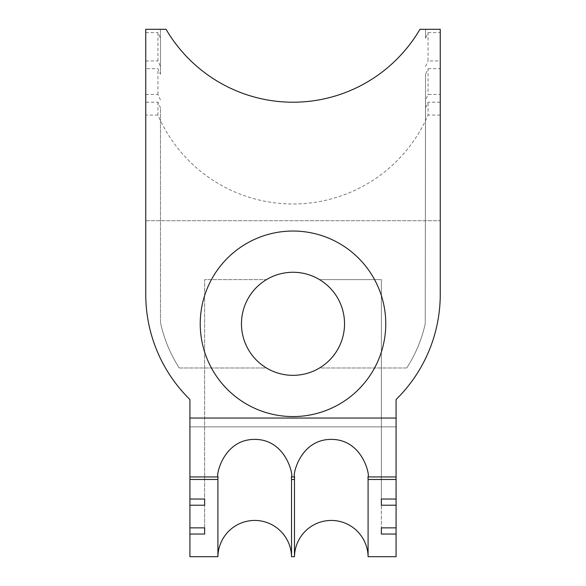 <?xml version="1.0" encoding="UTF-8"?>
<svg xmlns="http://www.w3.org/2000/svg" width="586" height="586" viewBox="0 0 586 586"><rect width="100%" height="100%" fill="white"/><g stroke="black" fill="none" stroke-linecap="round" stroke-linejoin="round"><path stroke-width="0.44" stroke-dasharray="2.93 2.2" d="M189.923 556.7L189.923 399.513L189.923 527.869L189.923 399.513L189.923 499.038L189.923 399.513L189.923 426.879L264.909 426.879L189.923 426.879L189.923 399.513A147.254 147.254 0 0 1 145.746 294.355L145.746 279.625L145.746 294.355A147.254 147.254 0 0 0 189.923 399.513A147.254 147.254 0 0 1 165.479 367.979A147.254 147.254 0 0 0 189.923 399.513A147.254 147.254 0 0 1 145.746 294.355A147.254 147.254 0 0 0 189.923 399.513A147.254 147.254 0 0 1 145.746 294.355L145.746 279.625L145.746 294.355A147.254 147.254 0 0 0 189.923 399.513A147.254 147.254 0 0 1 145.746 294.355L145.746 102.191L157.942 102.191A147.811 147.254 -90 0 0 160.476 107.721L160.476 323.802L160.476 107.721M396.077 556.7L396.077 399.513L396.077 426.879L264.909 426.879L396.077 426.879L321.091 426.879L396.077 426.879L396.077 399.513L396.077 527.869L396.077 399.513A147.254 147.254 0 0 0 440.254 294.355L440.254 102.191L440.254 294.355A147.254 147.254 0 0 1 396.077 399.513A147.254 147.254 0 0 0 440.254 294.355A147.254 147.254 0 0 1 437.273 323.802A147.254 147.254 0 0 0 440.254 294.355A147.254 147.254 0 0 1 396.077 399.513A147.254 147.254 0 0 0 440.254 294.355A147.254 147.254 0 0 1 396.077 399.513L396.077 499.038L396.077 399.513A147.254 147.254 0 0 0 440.254 294.355L440.254 32.626L440.254 294.355A147.254 147.254 0 0 1 437.273 323.802A147.254 147.254 0 0 0 440.254 294.355L440.254 29.3L426.066 29.3A147.811 147.254 -90 0 1 425.524 30.428L425.524 38.156A147.811 147.254 -90 0 0 428.058 32.626L428.058 60.966L440.254 60.966M250.705 294.355A51.539 51.539 0 0 0 327.23 362.331A51.539 51.539 0 0 0 293 272.263A51.539 51.539 0 0 0 250.705 294.355M204.646 527.869L204.646 279.625L266.454 279.625A51.539 51.539 0 0 1 293 272.263A51.539 51.539 0 0 0 266.454 279.625A51.539 51.539 0 0 1 293 272.263A51.539 51.539 0 0 0 266.454 279.625L204.646 279.625L266.454 279.625L204.646 279.625L204.646 527.869M319.546 279.625A51.539 51.539 0 0 0 293 272.263A51.539 51.539 0 0 1 319.546 279.625A51.539 51.539 0 0 0 293 272.263A51.539 51.539 0 0 1 319.546 279.625L381.354 279.625L381.354 527.869L381.354 279.625L381.354 499.038L381.354 279.625L319.546 279.625M440.254 102.191L428.058 102.191A147.811 147.254 -90 0 1 425.524 107.721L425.231 323.802A135.469 135.469 0 0 1 406.721 367.979L319.546 367.979A51.539 51.539 0 0 1 266.454 367.979A51.539 51.539 0 0 0 319.546 367.979A51.539 51.539 0 0 1 266.454 367.979A51.539 51.539 0 0 0 319.546 367.979A51.539 51.539 0 0 1 266.454 367.979L179.279 367.979A135.469 135.469 0 0 1 160.769 323.802A135.469 135.469 0 0 0 179.279 367.979A135.469 135.469 0 0 1 160.769 323.802A135.469 135.469 0 0 0 179.279 367.979A135.469 135.469 0 0 1 160.769 323.802L160.769 323.802A135.469 135.469 0 0 0 179.279 367.979L266.454 367.979A51.539 51.539 0 0 0 319.546 367.979L406.721 367.979A135.469 135.469 0 0 0 425.231 323.802L425.524 99.994A147.811 147.254 -90 0 0 428.058 94.463L440.254 94.463M396.077 399.513L396.077 426.879L396.077 399.513A147.254 147.254 0 0 0 437.273 323.802A147.254 147.254 0 0 1 425.524 358.537A147.254 147.254 0 0 0 437.273 323.802A147.254 147.254 0 0 1 420.521 367.979A147.254 147.254 0 0 0 425.524 358.537A147.254 147.254 0 0 1 396.077 399.513A147.254 147.254 0 0 0 420.521 367.979A147.254 147.254 0 0 1 396.077 399.513M145.746 68.694L145.746 294.355A147.254 147.254 0 0 0 189.923 399.513A147.254 147.254 0 0 1 160.476 358.537A147.254 147.254 0 0 0 165.479 367.979A147.254 147.254 0 0 1 148.727 323.802A147.254 147.254 0 0 0 160.476 358.537A147.254 147.254 0 0 1 145.746 294.355A147.254 147.254 0 0 0 148.727 323.802A147.254 147.254 0 0 1 145.746 294.355L145.746 68.694L157.942 68.694A147.811 147.254 -90 0 0 160.476 74.224L160.476 66.496A147.811 147.254 -90 0 1 157.942 60.966L157.942 32.626A147.811 147.254 -90 0 0 160.476 38.156L160.476 30.428A147.811 147.254 -90 0 1 159.934 29.3L166.05 29.3M145.746 220.724L145.746 279.625L145.746 220.724L440.254 220.724L440.254 279.625L440.254 220.724L440.254 279.625L440.254 220.724L145.746 220.724L440.254 220.724L145.746 220.724L145.746 279.625L145.746 220.724M145.746 94.463L157.942 94.463A147.811 147.254 -90 0 0 160.476 99.994M145.746 102.191L145.746 294.355L145.746 29.3L159.934 29.3M157.942 102.191L157.942 115.076A147.811 147.254 -90 0 0 206.082 175.492A147.811 147.254 -90 0 0 379.918 175.492A147.811 147.254 -90 0 0 428.058 115.076L428.058 102.191M293 231.038A92.771 92.771 0 0 0 212.659 370.191A92.771 92.771 0 0 0 373.341 370.191A92.771 92.771 0 0 0 293 231.038M264.909 426.879L189.923 426.879L264.909 426.879M160.476 30.428L160.476 74.224M157.942 94.463L157.942 68.694M425.524 107.721L425.524 99.994M425.524 74.224L425.231 323.802A135.469 135.469 0 0 1 406.721 367.979A135.469 135.469 0 0 0 425.231 323.802A135.469 135.469 0 0 1 406.721 367.979A135.469 135.469 0 0 0 425.231 323.802L425.524 74.224A147.811 147.254 -90 0 0 428.058 68.694L428.058 94.463M425.524 66.496A147.811 147.254 -90 0 0 428.058 60.966M419.95 29.3L426.066 29.3M157.942 115.076L145.746 115.076M440.254 115.076L428.058 115.076M428.058 68.694L440.254 68.694M425.524 30.428L425.524 38.156M428.058 32.626L440.254 32.626M145.746 32.626L157.942 32.626M160.476 66.496L160.476 38.156M145.746 60.966L157.942 60.966"/><path stroke-width="0.88" d="M381.354 527.869L381.354 534.044L381.354 527.869L396.077 527.869L396.077 556.7L368.096 556.7A36.903 36.815 -90 0 0 331.288 520.441A36.903 36.815 -90 0 0 294.48 556.7L291.52 556.7A36.903 36.815 -90 0 0 254.712 520.441A36.903 36.815 -90 0 0 217.904 556.7L189.923 556.7L189.923 534.044L204.646 534.044L204.646 527.869L204.646 534.044M204.646 527.869L189.923 527.869L189.923 534.044M368.096 556.7L368.096 479.473L396.077 479.473L396.077 505.213L381.354 505.213L381.354 499.038L396.077 499.038M381.354 499.038L381.354 505.213M396.077 527.869L396.077 505.213M381.354 534.044L396.077 534.044M368.096 479.473A36.903 36.815 -90 0 0 367.964 476.945L367.971 476.799C370.227 477.18 363.445 439.368 331.288 439.375C299.116 439.368 292.341 477.187 294.597 476.799L294.612 476.945A36.903 36.815 -90 0 0 294.48 479.473L294.48 556.7M294.48 479.473L291.52 479.473L291.52 556.7M291.52 479.473A36.903 36.815 -90 0 0 291.389 476.945L291.403 476.799C293.659 477.18 286.876 439.368 254.712 439.375C222.548 439.368 215.773 477.187 218.029 476.799L218.036 476.945A36.903 36.815 -90 0 0 217.904 479.473L217.904 556.7M189.923 527.869L189.923 505.213L204.646 505.213L204.646 499.038L189.923 499.038L189.923 479.473L217.904 479.473M204.646 499.038L204.646 505.213M293 272.263A51.539 51.539 0 0 0 248.369 349.571A51.539 51.539 0 0 0 337.631 349.571A51.539 51.539 0 0 0 293 272.263M367.964 476.945L396.077 476.945L396.077 479.473M189.923 418.045L396.077 418.045L396.077 399.513A147.254 147.254 0 0 0 440.254 294.355L440.254 29.3L419.95 29.3A147.811 147.254 -90 0 1 166.05 29.3L145.746 29.3L145.746 294.355A147.254 147.254 0 0 0 189.923 399.513L189.923 476.945L218.036 476.945M396.077 418.045L396.077 476.945M291.389 476.945L294.612 476.945M189.923 476.945L189.923 479.473M189.923 499.038L189.923 505.213M205.027 294.355A92.771 92.771 0 0 0 293 416.573A92.771 92.771 0 0 0 364.668 264.901A92.771 92.771 0 0 0 205.027 294.355"/></g></svg>
